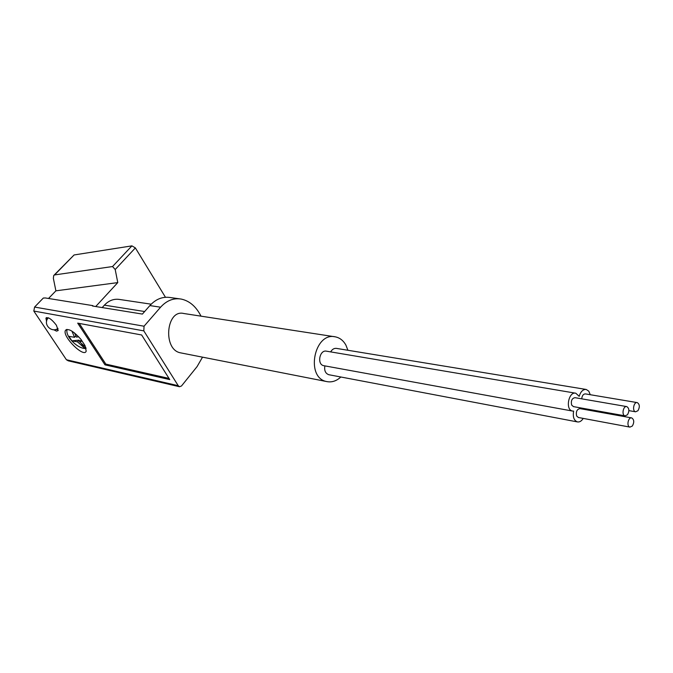 <?xml version="1.0" encoding="UTF-8"?>
<svg xmlns="http://www.w3.org/2000/svg" width="673" height="673" viewBox="0 0 673 673"><rect width="100%" height="100%" fill="white"/><g stroke="black" fill="none" stroke-linecap="round" stroke-linejoin="round"><path stroke-width="1.01" d="M165.465 297.289L135.366 247.908L131.916 245.864L74.097 254.958L54.101 275.122M71.918 331.108L74.535 337.316L68.89 336.315L71.885 340.832L77.53 341.867L84.058 347.68L85.841 347.546M78.648 336.736L76.47 337.131L74.577 332.992M85.782 347.377L79.473 341.682L82.148 341.194M86.119 348.513C77.832 349.228 64.911 336.281 67.09 329.391M75.839 335.894L74.535 337.316M77.53 341.867L79.094 340.151L71.885 340.832M79.473 341.682L81.324 339.941M144.645 311.532L104.399 305.147L102.178 307.578M104.399 305.147C108.891 300.444 113.998 298.551 119.71 299.485L151.181 304.188M95.726 306.526L117.775 282.601L115.201 269.52L135.366 247.908M93.152 306.114L92.832 305.626L92.479 306.005L142.398 314.081L149.877 305.584C155.875 299.039 162.681 296.364 170.277 297.542L179.649 298.846M92.832 305.626L45.343 297.962L43.316 298.046L34.584 307.065L33.81 311.052L66.417 359.752L68.309 360.837M201.008 316.15C196.095 306.493 189.441 300.789 181.045 299.039C173.424 297.853 166.601 300.579 160.586 307.199L144.039 326.22L143.812 330.872L178.236 385.705L179.523 386.739L181.483 385.991L197.071 366.608L202.523 357.161M77.698 323.133L104.988 364.85L169.739 379.589L141.641 334.977L77.698 323.133M46.572 321.442L45.932 318.186C48.094 316.705 51.577 319.044 56.372 325.194L58.206 330.493L56.566 331.141L53.722 329.745M65.315 330.628C62.446 336.904 84.394 358.406 86.186 351.054L84.991 345.527L80.903 339.301C73.18 330.788 67.981 327.894 65.315 330.628L66.307 329.56M48.523 298.476L55.893 290.829L53.36 278.328L53.714 275.518L54.572 274.937L112.534 266.542L115.201 269.52M55.893 290.829L117.775 282.601M334.523 336.727L183.771 313.5C166.147 308.991 162.563 349.649 180.44 352.82L181.205 352.972M347.916 350.271L345.905 345.114C343.348 340.546 339.848 337.804 335.398 336.862C314.198 331.587 305.147 377.78 326.666 381.557C331.722 382.592 336.441 381.069 340.832 376.998M575.491 393.167L326.59 351.205C319.625 349.405 316.663 364.505 323.747 365.683L324.05 365.733M585.947 389.423L336.567 348.404C334.17 348.084 332.21 349.245 330.679 351.895M324.882 365.885C324.125 370.495 325.412 373.431 328.744 374.701L329.038 374.76M74.88 333.741L74.173 332.672M84.058 347.68L81.795 344.248M79.843 341.278L79.094 340.151M46.555 317.572L46.622 321.147M55.8 329.459L57.962 329.652M48.288 317.765L47.665 318.598C43.114 324.849 51.922 333.169 58.021 328.39M590.263 394.715L588.791 391.181L586.242 389.474C583.011 389.238 580.664 391.526 579.192 396.33L575.794 393.217C568.609 391.232 565.076 409.849 572.429 411.035L573.64 411.11C572.656 416.839 573.892 420.44 577.358 421.904C579.571 422.282 581.531 421.113 583.222 418.404M584.803 409.487L584.61 408.612M631.56 417.883L579.983 408.62C576.904 409.26 575.785 411.708 576.626 415.973L578.41 417.512M637.121 402.58L585.46 393.907C583.348 393.932 582.103 395.581 581.724 398.837M626.639 406.568L574.994 397.676C571.899 398.323 570.78 400.78 571.638 405.053L573.463 406.618M627.472 414.761C629.516 411.01 629.289 408.292 626.79 406.593C623.19 405.575 621.372 415.258 625.049 415.847L627.472 414.761M637.945 410.723C639.964 406.988 639.745 404.288 637.272 402.605C633.722 401.613 631.955 411.237 635.581 411.8L637.945 410.723M632.359 426.017C634.378 422.299 634.168 419.599 631.711 417.908C628.161 416.873 626.294 426.505 629.936 427.111L632.359 426.017M79.237 323.419L105.829 364.101L104.988 364.85M105.829 364.101L168.999 378.411M160.586 307.199L149.877 305.584M144.039 326.22L34.584 307.065M143.812 330.872L33.81 311.052M178.236 385.705L66.417 359.752M112.534 266.542L131.916 245.864M54.572 274.937L74.097 254.958M179.523 386.739L68.192 360.812M326.666 381.557L180.44 352.82M46.487 317.597L45.932 318.186M572.429 411.035L323.747 365.683M577.358 421.904L328.744 374.701M625.049 415.847L573.303 406.593M635.581 411.8L628.893 410.631M629.936 427.111L578.258 417.479"/></g></svg>

